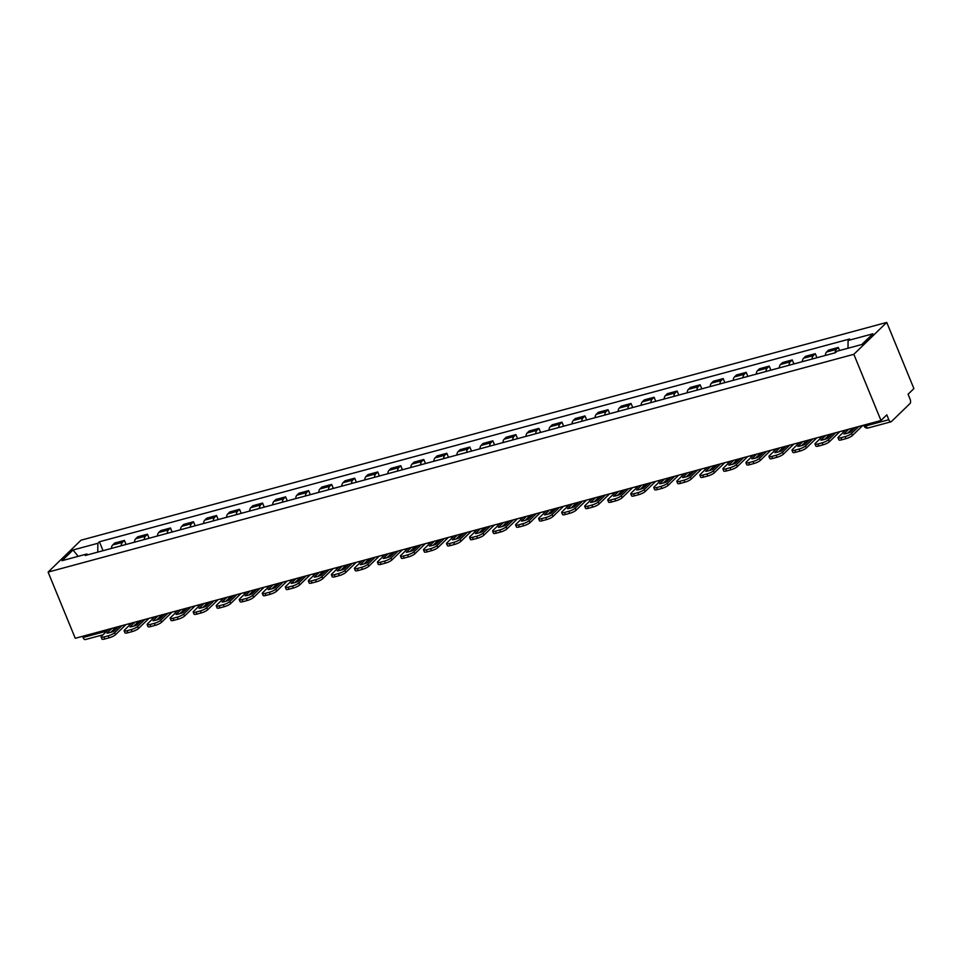 <?xml version="1.0" encoding="UTF-8"?>
<svg xmlns="http://www.w3.org/2000/svg" width="962" height="962" viewBox="0 0 962 962"><rect width="100%" height="100%" fill="white"/><g stroke="black" fill="none" stroke-linecap="round" stroke-linejoin="round"><path stroke-width="1.44" d="M880.988 420.502L886.808 414.85L888.804 419.721A3.475 1.659 74.9 0 0 891.028 421.801A3.475 1.659 74.9 0 0 891.401 421.572L910.04 403.523A3.475 1.659 74.9 0 0 910.064 399.11L908.068 394.252L913.9 388.6L886.748 322.414L81.012 540.199L48.1 572.101L853.835 354.305L880.988 420.502L75.252 638.287L48.1 572.101M85.666 639.369A3.475 1.659 -105.1 0 1 85.293 639.586A3.475 1.659 -105.1 0 1 83.069 637.505L105.952 631.325A3.475 0.782 -22.3 0 0 106.878 631.036M82.576 636.315L83.069 637.505M886.748 322.414L853.835 354.305M835.076 352.826A8.009 3.812 -105.1 0 1 836.315 349.398L838.323 347.45L828.583 350.084L826.574 352.032A8.009 3.812 74.9 0 0 825.336 355.459M839.586 350.517L838.323 347.45M812.048 359.042A8.009 3.812 -105.1 0 1 813.287 355.627L815.295 353.679L805.555 356.313L803.547 358.261A8.009 3.812 74.9 0 0 802.296 361.676M816.954 357.72L815.295 353.679M789.008 365.271A8.009 3.812 -105.1 0 1 790.259 361.856L792.267 359.908L782.527 362.542L780.519 364.49A8.009 3.812 74.9 0 0 779.268 367.905M793.927 363.949L792.267 359.908M765.98 371.5A8.009 3.812 -105.1 0 1 767.231 368.073L769.239 366.125L759.499 368.759L757.491 370.707A8.009 3.812 74.9 0 0 756.24 374.134M770.899 370.166L769.239 366.125M742.953 377.717A8.009 3.812 -105.1 0 1 744.203 374.302L746.211 372.354L736.459 374.988L734.451 376.936A8.009 3.812 74.9 0 0 733.212 380.351M747.859 376.395L746.211 372.354M719.925 383.946A8.009 3.812 -105.1 0 1 721.175 380.531L723.183 378.583L713.431 381.217L711.423 383.165A8.009 3.812 74.9 0 0 710.184 386.58M724.831 382.623L723.183 378.583M696.897 390.175A8.009 3.812 -105.1 0 1 698.135 386.748L700.144 384.8L690.403 387.433L688.395 389.382A8.009 3.812 74.9 0 0 687.157 392.809M701.803 388.84L700.144 384.8M673.869 396.392A8.009 3.812 -105.1 0 1 675.108 392.977L677.116 391.029L667.375 393.662L665.367 395.61A8.009 3.812 74.9 0 0 664.129 399.026M678.775 395.069L677.116 391.029M650.841 402.621A8.009 3.812 -105.1 0 1 652.08 399.206L654.088 397.258L644.348 399.891L642.339 401.839A8.009 3.812 74.9 0 0 641.089 405.255M655.747 401.298L654.088 397.258M627.813 408.85A8.009 3.812 -105.1 0 1 629.052 405.423L631.06 403.475L621.32 406.108L619.312 408.056A8.009 3.812 74.9 0 0 618.061 411.483M632.719 407.515L631.06 403.475M604.773 415.067A8.009 3.812 -105.1 0 1 606.024 411.652L608.032 409.704L598.292 412.337L596.284 414.285A8.009 3.812 74.9 0 0 595.033 417.7M609.692 413.744L608.032 409.704M581.745 421.296A8.009 3.812 -105.1 0 1 582.996 417.881L585.004 415.933L575.264 418.566L573.256 420.514A8.009 3.812 74.9 0 0 572.005 423.929M586.664 419.973L585.004 415.933M558.718 427.525A8.009 3.812 -105.1 0 1 559.968 424.098L561.976 422.15L552.224 424.783L550.216 426.731A8.009 3.812 74.9 0 0 548.977 430.158M563.624 426.19L561.976 422.15M535.69 433.742A8.009 3.812 -105.1 0 1 536.94 430.327L538.948 428.379L529.196 431.012L527.188 432.96A8.009 3.812 74.9 0 0 525.949 436.375M540.596 432.419L538.948 428.379M512.662 439.971A8.009 3.812 -105.1 0 1 513.9 436.556L515.909 434.608L506.168 437.241L504.16 439.189A8.009 3.812 74.9 0 0 502.922 442.604M517.568 438.648L515.909 434.608M489.634 446.2A8.009 3.812 -105.1 0 1 490.873 442.773L492.881 440.824L483.14 443.458L481.132 445.406A8.009 3.812 74.9 0 0 479.894 448.833M494.54 444.865L492.881 440.824M466.606 452.417A8.009 3.812 -105.1 0 1 467.845 449.001L469.853 447.053L460.113 449.687L458.104 451.635A8.009 3.812 74.9 0 0 456.854 455.05M471.512 451.094L469.853 447.053M443.578 458.646A8.009 3.812 -105.1 0 1 444.817 455.218L446.825 453.282L437.085 455.916L435.077 457.864A8.009 3.812 74.9 0 0 433.826 461.279M448.484 457.323L446.825 453.282M420.538 464.874A8.009 3.812 -105.1 0 1 421.789 461.447L423.797 459.499L414.057 462.133L412.049 464.081A8.009 3.812 74.9 0 0 410.798 467.508M425.457 463.54L423.797 459.499M397.51 471.091A8.009 3.812 -105.1 0 1 398.761 467.676L400.769 465.728L391.029 468.362L389.021 470.31A8.009 3.812 74.9 0 0 387.77 473.725M402.429 469.769L400.769 465.728M374.483 477.32A8.009 3.812 -105.1 0 1 375.733 473.893L377.741 471.957L367.989 474.591L365.981 476.527A8.009 3.812 74.9 0 0 364.742 479.954M379.389 475.998L377.741 471.957M351.455 483.549A8.009 3.812 -105.1 0 1 352.705 480.122L354.713 478.174L344.961 480.808L342.953 482.756A8.009 3.812 74.9 0 0 341.714 486.183M356.361 482.215L354.713 478.174M328.427 489.766A8.009 3.812 -105.1 0 1 329.665 486.351L331.674 484.403L321.933 487.037L319.925 488.985A8.009 3.812 74.9 0 0 318.687 492.4M333.333 488.443L331.674 484.403M305.399 495.995A8.009 3.812 -105.1 0 1 306.637 492.568L308.646 490.632L298.905 493.265L296.897 495.202A8.009 3.812 74.9 0 0 295.659 498.629M310.305 494.672L308.646 490.632M282.371 502.224A8.009 3.812 -105.1 0 1 283.61 498.797L285.618 496.849L275.878 499.482L273.869 501.43A8.009 3.812 74.9 0 0 272.619 504.858M287.277 500.889L285.618 496.849M259.343 508.441A8.009 3.812 -105.1 0 1 260.582 505.026L262.59 503.078L252.85 505.711L250.841 507.659A8.009 3.812 74.9 0 0 249.591 511.075M264.249 507.118L262.59 503.078M236.303 514.67A8.009 3.812 -105.1 0 1 237.554 511.243L239.562 509.307L229.822 511.94L227.814 513.876A8.009 3.812 74.9 0 0 226.563 517.303M241.221 513.347L239.562 509.307M213.275 520.899A8.009 3.812 -105.1 0 1 214.526 517.472L216.534 515.524L206.794 518.157L204.786 520.105A8.009 3.812 74.9 0 0 203.535 523.532M218.194 519.564L216.534 515.524M190.248 527.116A8.009 3.812 -105.1 0 1 191.498 523.701L193.506 521.753L183.754 524.386L181.746 526.334A8.009 3.812 74.9 0 0 180.507 529.749M195.154 525.793L193.506 521.753M167.22 533.345A8.009 3.812 -105.1 0 1 168.47 529.918L170.478 527.982L160.726 530.615L158.718 532.551A8.009 3.812 74.9 0 0 157.479 535.978M172.126 532.022L170.478 527.982M144.192 539.574A8.009 3.812 -105.1 0 1 145.43 536.147L147.439 534.199L137.698 536.832L135.69 538.78A8.009 3.812 74.9 0 0 134.452 542.207M149.098 538.239L147.439 534.199M121.164 545.791A8.009 3.812 -105.1 0 1 122.402 542.376L124.411 540.428L114.67 543.061L112.662 545.009A8.009 3.812 74.9 0 0 111.424 548.424M126.07 544.468L124.411 540.428M848.015 348.244L848.075 340.5L872.871 333.802L861.808 344.516L837.012 351.214L835.461 352.717L85.233 555.507L86.784 554.004L61.977 560.714L73.04 549.987L97.847 543.289L97.787 552.116M848.075 340.5L849.614 338.997L99.387 541.786L97.847 543.289M103.042 550.697L99.387 541.786M87.879 554.785L86.784 554.004M78.175 556.337L73.04 549.987M845.658 430.05L838.443 437.049A5.219 1.166 -22.3 0 0 838.046 437.83A5.219 1.166 -22.3 0 0 840.896 437.758L845.177 436.604A5.219 1.166 -22.3 0 0 851.574 433.489L852.416 435.533L862.878 425.396M858.801 426.491L851.574 433.489M852.224 428.27L852.368 428.619A10.786 2.417 157.7 0 1 855.362 427.609M852.368 428.619L847.678 433.165M852.416 435.533A5.219 1.166 157.7 0 1 846.007 438.648L845.177 436.604M840.896 437.758L841.726 439.802L846.007 438.648M841.726 439.802A5.219 1.166 157.7 0 1 838.876 439.862L838.046 437.83M855.627 427.356L850.673 432.154A10.786 2.417 -22.3 0 1 843.878 433.994L848.833 429.184M822.63 436.267L815.415 443.266A5.219 1.166 -22.3 0 0 815.006 444.047A5.219 1.166 -22.3 0 0 817.868 443.987L822.149 442.833A5.219 1.166 -22.3 0 0 828.547 439.718L829.388 441.762L839.85 431.613M835.774 432.72L828.547 439.718M829.196 434.499L829.34 434.848A10.786 2.417 157.7 0 1 832.322 433.838M829.34 434.848L824.65 439.381M829.388 441.762A5.219 1.166 157.7 0 1 822.979 444.865L822.149 442.833M817.868 443.987L818.698 446.019L822.979 444.865M818.698 446.019A5.219 1.166 157.7 0 1 815.848 446.091L815.006 444.047M832.599 433.573L827.645 438.383A10.786 2.417 -22.3 0 1 820.851 440.211L825.805 435.413M799.602 442.496L792.387 449.494A5.219 1.166 -22.3 0 0 791.979 450.276A5.219 1.166 -22.3 0 0 794.84 450.216L799.121 449.05A5.219 1.166 -22.3 0 0 805.519 445.947L806.36 447.979L816.822 437.842M812.746 438.949L805.519 445.947M806.168 440.728L806.312 441.065A10.786 2.417 157.7 0 1 809.295 440.067M806.312 441.065L801.623 445.61M806.36 447.979A5.219 1.166 157.7 0 1 799.951 451.094L799.121 449.05M794.84 450.216L795.67 452.248L799.951 451.094M795.67 452.248A5.219 1.166 157.7 0 1 792.82 452.32L791.979 450.276M809.571 439.802L804.617 444.6A10.786 2.417 -22.3 0 1 797.823 446.44L802.777 441.642M776.574 448.725L769.347 455.723A5.219 1.166 -22.3 0 0 768.951 456.505A5.219 1.166 -22.3 0 0 771.813 456.433L776.093 455.279A5.219 1.166 -22.3 0 0 782.491 452.164L783.333 454.208L793.794 444.071M789.718 445.165L782.491 452.164M783.14 446.945L783.272 447.294A10.786 2.417 157.7 0 1 786.267 446.284M783.272 447.294L778.595 451.839M783.333 454.208A5.219 1.166 157.7 0 1 776.923 457.323L776.093 455.279M771.813 456.433L772.642 458.477L776.923 457.323M772.642 458.477A5.219 1.166 157.7 0 1 769.792 458.537L768.951 456.505M786.543 446.031L781.589 450.829A10.786 2.417 -22.3 0 1 774.795 452.669L779.749 447.859M753.547 454.942L746.32 461.94A5.219 1.166 -22.3 0 0 745.923 462.722A5.219 1.166 -22.3 0 0 748.773 462.662L753.054 461.507A5.219 1.166 -22.3 0 0 759.463 458.393L760.305 460.437L770.766 450.288M766.678 451.394L759.463 458.393M760.1 453.174L760.245 453.523A10.786 2.417 157.7 0 1 763.239 452.513M760.245 453.523L755.567 458.056M760.305 460.437A5.219 1.166 157.7 0 1 753.895 463.54L753.054 461.507M748.773 462.662L749.614 464.694L753.895 463.54M749.614 464.694A5.219 1.166 157.7 0 1 746.765 464.766L745.923 462.722M763.515 452.248L758.561 457.058A10.786 2.417 -22.3 0 1 751.767 458.886L756.721 454.088M730.519 461.171L723.292 468.169A5.219 1.166 -22.3 0 0 722.895 468.951A5.219 1.166 -22.3 0 0 725.745 468.891L730.026 467.724A5.219 1.166 -22.3 0 0 736.435 464.622L737.265 466.654L747.739 456.517M743.65 457.623L736.435 464.622M737.072 459.403L737.217 459.74A10.786 2.417 157.7 0 1 740.211 458.742M737.217 459.74L732.539 464.285M737.265 466.654A5.219 1.166 157.7 0 1 730.867 469.769L730.026 467.724M725.745 468.891L726.587 470.923L730.867 469.769M726.587 470.923A5.219 1.166 157.7 0 1 723.737 470.995L722.895 468.951M740.475 458.477L735.521 463.275A10.786 2.417 -22.3 0 1 728.739 465.115L733.693 460.317M707.491 467.4L700.264 474.398A5.219 1.166 -22.3 0 0 699.867 475.18A5.219 1.166 -22.3 0 0 702.717 475.108L706.998 473.953A5.219 1.166 -22.3 0 0 713.407 470.839L714.237 472.883L724.699 462.746M720.622 463.84L713.407 470.839M714.044 465.62L714.189 465.969A10.786 2.417 157.7 0 1 717.183 464.959M714.189 465.969L709.499 470.502M714.237 472.883A5.219 1.166 157.7 0 1 707.84 475.998L706.998 473.953M702.717 475.108L703.559 477.152L707.84 475.998M703.559 477.152A5.219 1.166 157.7 0 1 700.697 477.212L699.867 475.18M717.448 464.706L712.493 469.504A10.786 2.417 -22.3 0 1 705.711 471.344L710.665 466.534M684.463 473.617L677.236 480.615A5.219 1.166 -22.3 0 0 676.839 481.397A5.219 1.166 -22.3 0 0 679.689 481.337L683.97 480.182A5.219 1.166 -22.3 0 0 690.379 477.068L691.209 479.1L701.671 468.963M697.594 470.069L690.379 477.068M691.017 471.849L691.161 472.198A10.786 2.417 157.7 0 1 694.155 471.188M691.161 472.198L686.471 476.731M691.209 479.1A5.219 1.166 157.7 0 1 684.812 482.215L683.97 480.182M679.689 481.337L680.531 483.369L684.812 482.215M680.531 483.369A5.219 1.166 157.7 0 1 677.669 483.441L676.839 481.397M694.42 470.923L689.465 475.733A10.786 2.417 -22.3 0 1 682.671 477.561L687.626 472.763M661.423 479.846L654.208 486.844A5.219 1.166 -22.3 0 0 653.811 487.626A5.219 1.166 -22.3 0 0 656.661 487.566L660.942 486.399A5.219 1.166 -22.3 0 0 667.339 483.297L668.181 485.329L678.643 475.192M674.566 476.298L667.339 483.297M667.989 478.078L668.133 478.415A10.786 2.417 157.7 0 1 671.127 477.417M668.133 478.415L663.443 482.96M668.181 485.329A5.219 1.166 157.7 0 1 661.772 488.443L660.942 486.399M656.661 487.566L657.491 489.598L661.772 488.443M657.491 489.598A5.219 1.166 157.7 0 1 654.641 489.67L653.811 487.626M671.392 477.152L666.438 481.95A10.786 2.417 -22.3 0 1 659.643 483.79L664.598 478.992M638.395 486.075L631.18 493.073A5.219 1.166 -22.3 0 0 630.771 493.855A5.219 1.166 -22.3 0 0 633.633 493.783L637.914 492.628A5.219 1.166 -22.3 0 0 644.312 489.514L645.153 491.558L655.615 481.421M651.539 482.515L644.312 489.514M644.961 484.295L645.105 484.644A10.786 2.417 157.7 0 1 648.087 483.633M645.105 484.644L640.415 489.177M645.153 491.558A5.219 1.166 157.7 0 1 638.744 494.672L637.914 492.628M633.633 493.783L634.463 495.827L638.744 494.672M634.463 495.827A5.219 1.166 157.7 0 1 631.613 495.887L630.771 493.855M648.364 483.381L643.41 488.179A10.786 2.417 -22.3 0 1 636.616 490.019L641.57 485.209M615.367 492.291L608.152 499.29A5.219 1.166 -22.3 0 0 607.743 500.072A5.219 1.166 -22.3 0 0 610.605 500.012L614.886 498.857A5.219 1.166 -22.3 0 0 621.284 495.743L622.125 497.775L632.587 487.638M628.511 488.744L621.284 495.743M621.933 490.524L622.077 490.873A10.786 2.417 157.7 0 1 625.059 489.862M622.077 490.873L617.388 495.406M622.125 497.775A5.219 1.166 157.7 0 1 615.716 500.889L614.886 498.857M610.605 500.012L611.435 502.044L615.716 500.889M611.435 502.044A5.219 1.166 157.7 0 1 608.585 502.116L607.743 500.072M625.336 489.598L620.382 494.408A10.786 2.417 -22.3 0 1 613.588 496.236L618.542 491.438M592.339 498.52L585.112 505.519A5.219 1.166 -22.3 0 0 584.716 506.301A5.219 1.166 -22.3 0 0 587.578 506.24L591.858 505.074A5.219 1.166 -22.3 0 0 598.256 501.972L599.098 504.004L609.559 493.867M605.483 494.973L598.256 501.972M598.905 496.753L599.037 497.089A10.786 2.417 157.7 0 1 602.032 496.091M599.037 497.089L594.36 501.635M599.098 504.004A5.219 1.166 157.7 0 1 592.688 507.118L591.858 505.074M587.578 506.24L588.407 508.273L592.688 507.118M588.407 508.273A5.219 1.166 157.7 0 1 585.557 508.345L584.716 506.301M602.308 495.827L597.354 500.625A10.786 2.417 -22.3 0 1 590.56 502.465L595.514 497.667M569.312 504.749L562.085 511.748A5.219 1.166 -22.3 0 0 561.688 512.53A5.219 1.166 -22.3 0 0 564.538 512.457L568.819 511.303A5.219 1.166 -22.3 0 0 575.228 508.189L576.07 510.233L586.531 500.096M582.443 501.19L575.228 508.189M575.865 502.97L576.01 503.318A10.786 2.417 157.7 0 1 579.004 502.308M576.01 503.318L571.332 507.852M576.07 510.233A5.219 1.166 157.7 0 1 569.66 513.347L568.819 511.303M564.538 512.457L565.379 514.502L569.66 513.347M565.379 514.502A5.219 1.166 157.7 0 1 562.529 514.562L561.688 512.53M579.28 502.056L574.314 506.854A10.786 2.417 -22.3 0 1 567.532 508.694L572.486 503.884M546.284 510.966L539.057 517.965A5.219 1.166 -22.3 0 0 538.66 518.746A5.219 1.166 -22.3 0 0 541.51 518.686L545.791 517.532A5.219 1.166 -22.3 0 0 552.2 514.417L553.03 516.45L563.491 506.313M559.415 507.419L552.2 514.417M552.837 509.199L552.982 509.547A10.786 2.417 157.7 0 1 555.976 508.537M552.982 509.547L548.304 514.081M553.03 516.45A5.219 1.166 157.7 0 1 546.632 519.564L545.791 517.532M541.51 518.686L542.352 520.719L546.632 519.564M542.352 520.719A5.219 1.166 157.7 0 1 539.502 520.791L538.66 518.746M556.24 508.273L551.286 513.083A10.786 2.417 -22.3 0 1 544.504 514.91L549.458 510.113M523.256 517.195L516.029 524.194A5.219 1.166 -22.3 0 0 515.632 524.975A5.219 1.166 -22.3 0 0 518.482 524.903L522.763 523.749A5.219 1.166 -22.3 0 0 529.172 520.646L530.002 522.679L540.464 512.542M536.387 513.648L529.172 520.646M529.809 515.428L529.954 515.764A10.786 2.417 157.7 0 1 532.948 514.766M529.954 515.764L525.264 520.31M530.002 522.679A5.219 1.166 157.7 0 1 523.605 525.793L522.763 523.749M518.482 524.903L519.324 526.948L523.605 525.793M519.324 526.948A5.219 1.166 157.7 0 1 516.462 527.02L515.632 524.975M533.213 514.502L528.258 519.3A10.786 2.417 -22.3 0 1 521.476 521.139L526.43 516.341M500.216 523.424L493.001 530.423A5.219 1.166 -22.3 0 0 492.604 531.204A5.219 1.166 -22.3 0 0 495.454 531.132L499.735 529.978A5.219 1.166 -22.3 0 0 506.144 526.863L506.974 528.908L517.436 518.771M513.359 519.865L506.144 526.863M506.782 521.644L506.926 521.993A10.786 2.417 157.7 0 1 509.92 520.983M506.926 521.993L502.236 526.527M506.974 528.908A5.219 1.166 157.7 0 1 500.577 532.022L499.735 529.978M495.454 531.132L496.296 533.176L500.577 532.022M496.296 533.176A5.219 1.166 157.7 0 1 493.434 533.237L492.604 531.204M510.185 520.731L505.23 525.529A10.786 2.417 -22.3 0 1 498.436 527.368L503.391 522.558M477.188 529.641L469.973 536.64A5.219 1.166 -22.3 0 0 469.576 537.421A5.219 1.166 -22.3 0 0 472.426 537.361L476.707 536.207A5.219 1.166 -22.3 0 0 483.104 533.092L483.946 535.125L494.408 524.987M490.331 526.094L483.104 533.092M483.754 527.873L483.898 528.222A10.786 2.417 157.7 0 1 486.892 527.212M483.898 528.222L479.208 532.756M483.946 535.125A5.219 1.166 157.7 0 1 477.537 538.239L476.707 536.207M472.426 537.361L473.256 539.393L477.537 538.239M473.256 539.393A5.219 1.166 157.7 0 1 470.406 539.466L469.576 537.421M487.157 526.948L482.202 531.758A10.786 2.417 -22.3 0 1 475.408 533.585L480.363 528.787M454.16 535.87L446.945 542.869A5.219 1.166 -22.3 0 0 446.536 543.65A5.219 1.166 -22.3 0 0 449.398 543.578L453.679 542.424A5.219 1.166 -22.3 0 0 460.077 539.321L460.918 541.353L471.38 531.216M467.304 532.323L460.077 539.321M460.726 534.102L460.87 534.439A10.786 2.417 157.7 0 1 463.852 533.441M460.87 534.439L456.18 538.985M460.918 541.353A5.219 1.166 157.7 0 1 454.509 544.468L453.679 542.424M449.398 543.578L450.228 545.622L454.509 544.468M450.228 545.622A5.219 1.166 157.7 0 1 447.378 545.694L446.536 543.65M464.129 533.176L459.175 537.974A10.786 2.417 -22.3 0 1 452.38 539.814L457.335 535.016M431.132 542.099L423.917 549.098A5.219 1.166 -22.3 0 0 423.508 549.879A5.219 1.166 -22.3 0 0 426.37 549.807L430.651 548.653A5.219 1.166 -22.3 0 0 437.049 545.538L437.89 547.582L448.352 537.445M444.276 538.54L437.049 545.538M437.698 540.319L437.83 540.668A10.786 2.417 157.7 0 1 440.824 539.658M437.83 540.668L433.153 545.201M437.89 547.582A5.219 1.166 157.7 0 1 431.481 550.685L430.651 548.653M426.37 549.807L427.2 551.851L431.481 550.685M427.2 551.851A5.219 1.166 157.7 0 1 424.35 551.911L423.508 549.879M441.101 539.405L436.147 544.203A10.786 2.417 -22.3 0 1 429.353 546.043L434.307 541.233M408.104 548.316L400.877 555.314A5.219 1.166 -22.3 0 0 400.481 556.096A5.219 1.166 -22.3 0 0 403.343 556.036L407.623 554.882A5.219 1.166 -22.3 0 0 414.021 551.767L414.862 553.799L425.324 543.662M421.248 544.769L414.021 551.767M414.67 546.548L414.802 546.897A10.786 2.417 157.7 0 1 417.797 545.887M414.802 546.897L410.125 551.43M414.862 553.799A5.219 1.166 157.7 0 1 408.453 556.914L407.623 554.882M403.343 556.036L404.172 558.068L408.453 556.914M404.172 558.068A5.219 1.166 157.7 0 1 401.322 558.14L400.481 556.096M418.073 545.622L413.119 550.432A10.786 2.417 -22.3 0 1 406.325 552.26L411.279 547.462M385.077 554.545L377.85 561.543A5.219 1.166 -22.3 0 0 377.453 562.325A5.219 1.166 -22.3 0 0 380.303 562.253L384.584 561.099A5.219 1.166 -22.3 0 0 390.993 557.996L391.823 560.028L402.296 549.891M398.208 550.998L390.993 557.996M391.63 552.777L391.774 553.114A10.786 2.417 157.7 0 1 394.769 552.116M391.774 553.114L387.097 557.659M391.823 560.028A5.219 1.166 157.7 0 1 385.425 563.143L384.584 561.099M380.303 562.253L381.144 564.297L385.425 563.143M381.144 564.297A5.219 1.166 157.7 0 1 378.294 564.369L377.453 562.325M395.045 551.851L390.079 556.649A10.786 2.417 -22.3 0 1 383.297 558.489L388.251 553.691M362.049 560.774L354.822 567.772A5.219 1.166 -22.3 0 0 354.425 568.554A5.219 1.166 -22.3 0 0 357.275 568.482L361.556 567.327A5.219 1.166 -22.3 0 0 367.965 564.213L368.795 566.257L379.256 556.12M375.18 557.214L367.965 564.213M368.602 558.994L368.747 559.343A10.786 2.417 157.7 0 1 371.741 558.333M368.747 559.343L364.069 563.876M368.795 566.257A5.219 1.166 157.7 0 1 362.397 569.36L361.556 567.327M357.275 568.482L358.117 570.526L362.397 569.36M358.117 570.526A5.219 1.166 157.7 0 1 355.255 570.586L354.425 568.554M372.005 558.08L367.051 562.878A10.786 2.417 -22.3 0 1 360.269 564.718L365.223 559.908M339.021 566.991L331.794 573.989A5.219 1.166 -22.3 0 0 331.397 574.771A5.219 1.166 -22.3 0 0 334.247 574.711L338.528 573.556A5.219 1.166 -22.3 0 0 344.937 570.442L345.767 572.474L356.229 562.337M352.152 563.443L344.937 570.442M345.574 565.223L345.719 565.572A10.786 2.417 157.7 0 1 348.713 564.562M345.719 565.572L341.029 570.105M345.767 572.474A5.219 1.166 157.7 0 1 339.37 575.589L338.528 573.556M334.247 574.711L335.089 576.743L339.37 575.589M335.089 576.743A5.219 1.166 157.7 0 1 332.227 576.815L331.397 574.771M348.978 564.297L344.023 569.107A10.786 2.417 -22.3 0 1 337.229 570.935L342.195 566.137M315.981 573.22L308.766 580.218A5.219 1.166 -22.3 0 0 308.369 581A5.219 1.166 -22.3 0 0 311.219 580.928L315.5 579.773A5.219 1.166 -22.3 0 0 321.909 576.671L322.739 578.703L333.201 568.566M329.124 569.672L321.909 576.671M322.547 571.44L322.691 571.789A10.786 2.417 157.7 0 1 325.685 570.791M322.691 571.789L318.001 576.334M322.739 578.703A5.219 1.166 157.7 0 1 316.342 581.818L315.5 579.773M311.219 580.928L312.061 582.972L316.342 581.818M312.061 582.972A5.219 1.166 157.7 0 1 309.199 583.044L308.369 581M325.95 570.526L320.995 575.324A10.786 2.417 -22.3 0 1 314.201 577.164L319.156 572.366M292.953 579.449L285.738 586.447A5.219 1.166 -22.3 0 0 285.341 587.229A5.219 1.166 -22.3 0 0 288.191 587.157L292.472 586.002A5.219 1.166 -22.3 0 0 298.869 582.888L299.711 584.932L310.173 574.795M306.096 575.889L298.869 582.888M299.519 577.669L299.663 578.018A10.786 2.417 157.7 0 1 302.657 577.008M299.663 578.018L294.973 582.551M299.711 584.932A5.219 1.166 157.7 0 1 293.302 588.035L292.472 586.002M288.191 587.157L289.021 589.201L293.302 588.035M289.021 589.201A5.219 1.166 157.7 0 1 286.171 589.261L285.341 587.229M302.922 576.755L297.967 581.553A10.786 2.417 -22.3 0 1 291.173 583.393L296.128 578.583M269.925 585.666L262.71 592.664A5.219 1.166 -22.3 0 0 262.301 593.446A5.219 1.166 -22.3 0 0 265.163 593.386L269.444 592.231A5.219 1.166 -22.3 0 0 275.841 589.117L276.683 591.149L287.145 581.012M283.068 582.118L275.841 589.117M276.491 583.898L276.635 584.247A10.786 2.417 157.7 0 1 279.617 583.237M276.635 584.247L271.945 588.78M276.683 591.149A5.219 1.166 157.7 0 1 270.274 594.263L269.444 592.231M265.163 593.386L265.993 595.418L270.274 594.263M265.993 595.418A5.219 1.166 157.7 0 1 263.143 595.49L262.301 593.446M279.894 582.972L274.94 587.782A10.786 2.417 -22.3 0 1 268.145 589.61L273.1 584.812M246.897 591.895L239.682 598.893A5.219 1.166 -22.3 0 0 239.273 599.675A5.219 1.166 -22.3 0 0 242.135 599.603L246.416 598.448A5.219 1.166 -22.3 0 0 252.814 595.346L253.655 597.378L264.117 587.241M260.041 588.347L252.814 595.346M253.463 590.115L253.595 590.464A10.786 2.417 157.7 0 1 256.589 589.465M253.595 590.464L248.917 595.009M253.655 597.378A5.219 1.166 157.7 0 1 247.246 600.492L246.416 598.448M242.135 599.603L242.965 601.647L247.246 600.492M242.965 601.647A5.219 1.166 157.7 0 1 240.115 601.719L239.273 599.675M256.866 589.201L251.912 593.999A10.786 2.417 -22.3 0 1 245.118 595.839L250.072 591.041M223.869 598.123L216.642 605.122A5.219 1.166 -22.3 0 0 216.246 605.904A5.219 1.166 -22.3 0 0 219.095 605.832L223.388 604.677A5.219 1.166 -22.3 0 0 229.786 601.563L230.627 603.607L241.089 593.47M237.013 594.564L229.786 601.563M230.435 596.344L230.567 596.693A10.786 2.417 157.7 0 1 233.562 595.682M230.567 596.693L225.89 601.226M230.627 603.607A5.219 1.166 157.7 0 1 224.218 606.709L223.388 604.677M219.095 605.832L219.937 607.876L224.218 606.709M219.937 607.876A5.219 1.166 157.7 0 1 217.087 607.936L216.246 605.904M233.838 595.43L228.884 600.228A10.786 2.417 -22.3 0 1 222.09 602.068L227.044 597.258M200.842 604.34L193.615 611.339A5.219 1.166 -22.3 0 0 193.218 612.121A5.219 1.166 -22.3 0 0 196.068 612.06L200.349 610.906A5.219 1.166 -22.3 0 0 206.758 607.792L207.588 609.824L218.061 599.687M213.973 600.793L206.758 607.792M207.395 602.573L207.539 602.921A10.786 2.417 157.7 0 1 210.534 601.911M207.539 602.921L202.862 607.455M207.588 609.824A5.219 1.166 157.7 0 1 201.19 612.938L200.349 610.906M196.068 612.06L196.909 614.093L201.19 612.938M196.909 614.093A5.219 1.166 157.7 0 1 194.059 614.165L193.218 612.121M210.798 601.647L205.844 606.457A10.786 2.417 -22.3 0 1 199.062 608.285L204.016 603.487M177.814 610.569L170.587 617.568A5.219 1.166 -22.3 0 0 170.19 618.35A5.219 1.166 -22.3 0 0 173.04 618.277L177.321 617.123A5.219 1.166 -22.3 0 0 183.73 614.021L184.56 616.053L195.021 605.916M190.945 607.022L183.73 614.021M184.367 608.79L184.512 609.138A10.786 2.417 157.7 0 1 187.506 608.14M184.512 609.138L179.822 613.684M184.56 616.053A5.219 1.166 157.7 0 1 178.162 619.167L177.321 617.123M173.04 618.277L173.881 620.322L178.162 619.167M173.881 620.322A5.219 1.166 157.7 0 1 171.02 620.394L170.19 618.35M187.77 607.876L182.816 612.674A10.786 2.417 -22.3 0 1 176.034 614.514L180.988 609.716M154.786 616.798L147.559 623.785A5.219 1.166 -22.3 0 0 147.162 624.578A5.219 1.166 -22.3 0 0 150.012 624.506L154.293 623.352A5.219 1.166 -22.3 0 0 160.702 620.237L161.532 622.282L171.994 612.145M167.917 613.239L160.702 620.237M161.339 615.019L161.484 615.367A10.786 2.417 157.7 0 1 164.478 614.357M161.484 615.367L156.794 619.901M161.532 622.282A5.219 1.166 157.7 0 1 155.135 625.384L154.293 623.352M150.012 624.506L150.854 626.551L155.135 625.384M150.854 626.551A5.219 1.166 157.7 0 1 147.992 626.611L147.162 624.578M164.742 614.105L159.788 618.903A10.786 2.417 -22.3 0 1 152.994 620.743L157.96 615.933M131.746 623.015L124.531 630.014A5.219 1.166 -22.3 0 0 124.134 630.795A5.219 1.166 -22.3 0 0 126.984 630.735L131.265 629.581A5.219 1.166 -22.3 0 0 137.674 626.466L138.504 628.499L148.966 618.362M144.889 619.468L137.674 626.466M138.312 621.248L138.456 621.596A10.786 2.417 157.7 0 1 141.45 620.586M138.456 621.596L133.766 626.13M138.504 628.499A5.219 1.166 157.7 0 1 132.107 631.613L131.265 629.581M126.984 630.735L127.826 632.768L132.107 631.613M127.826 632.768A5.219 1.166 157.7 0 1 124.964 632.84L124.134 630.795M141.715 620.322L136.76 625.132A10.786 2.417 -22.3 0 1 129.966 626.959L134.921 622.161M108.718 629.244L101.503 636.243A5.219 1.166 -22.3 0 0 101.106 637.024A5.219 1.166 -22.3 0 0 103.956 636.952L108.237 635.798A5.219 1.166 -22.3 0 0 114.634 632.683L115.476 634.728L125.938 624.591M121.861 625.697L114.634 632.683M115.284 627.464L115.428 627.813A10.786 2.417 157.7 0 1 118.422 626.815M115.428 627.813L110.738 632.359M115.476 634.728A5.219 1.166 157.7 0 1 109.067 637.842L108.237 635.798M103.956 636.952L104.786 638.996L109.067 637.842M104.786 638.996A5.219 1.166 157.7 0 1 101.936 639.069L101.106 637.024M118.687 626.551L113.732 631.349A10.786 2.417 -22.3 0 1 106.938 633.188L111.893 628.39M135.69 538.78L145.43 536.147M158.718 532.551L168.47 529.918M181.746 526.334L191.498 523.701M204.786 520.105L214.526 517.472M227.814 513.876L237.554 511.243M250.841 507.659L260.582 505.026M273.869 501.43L283.61 498.797M296.897 495.202L306.637 492.568M319.925 488.985L329.665 486.351M342.953 482.756L352.705 480.122M365.981 476.527L375.733 473.893M389.021 470.31L398.761 467.676M412.049 464.081L421.789 461.447M435.077 457.864L444.817 455.218M458.104 451.635L467.845 449.001M481.132 445.406L490.873 442.773M504.16 439.189L513.9 436.556M527.188 432.96L536.94 430.327M550.216 426.731L559.968 424.098M573.256 420.514L582.996 417.881M596.284 414.285L606.024 411.652M619.312 408.056L629.052 405.423M642.339 401.839L652.08 399.206M665.367 395.61L675.108 392.977M688.395 389.382L698.135 386.748M711.423 383.165L721.175 380.531M734.451 376.936L744.203 374.302M757.491 370.707L767.231 368.073M780.519 364.49L790.259 361.856M803.547 358.261L813.287 355.627M826.574 352.032L836.315 349.398M112.662 545.009L122.402 542.376M863.696 425.168L864.02 425.95A3.475 0.782 -22.3 0 0 865.92 425.901L888.804 419.721M865.427 424.699L865.92 425.901A3.475 1.659 -105.1 0 0 868.145 427.982A3.475 1.659 -105.1 0 0 868.53 427.765M105.459 630.122L105.952 631.325A3.475 1.659 -105.1 0 0 106.145 631.745M841.942 431.048A3.475 3.475 0 0 0 845.345 430.206M818.915 437.277A3.475 3.475 0 0 0 822.318 436.435M795.887 443.506A3.475 3.475 0 0 0 799.29 442.664M772.859 449.723A3.475 3.475 0 0 0 776.25 448.881M749.831 455.952A3.475 3.475 0 0 0 753.222 455.11M726.791 462.181A3.475 3.475 0 0 0 730.194 461.339M703.763 468.398A3.475 3.475 0 0 0 707.166 467.556M680.735 474.627A3.475 3.475 0 0 0 684.138 473.785M657.707 480.856A3.475 3.475 0 0 0 661.11 480.014M634.679 487.073A3.475 3.475 0 0 0 638.083 486.231M611.652 493.302A3.475 3.475 0 0 0 615.043 492.46M588.624 499.531A3.475 3.475 0 0 0 592.015 498.689M565.584 505.747A3.475 3.475 0 0 0 568.987 504.906M542.556 511.976A3.475 3.475 0 0 0 545.959 511.135M519.528 518.205A3.475 3.475 0 0 0 522.931 517.364M496.5 524.422A3.475 3.475 0 0 0 499.903 523.581M473.472 530.651A3.475 3.475 0 0 0 476.875 529.809M450.444 536.88A3.475 3.475 0 0 0 453.848 536.038M427.417 543.097A3.475 3.475 0 0 0 430.808 542.255M404.389 549.326A3.475 3.475 0 0 0 407.78 548.484M381.349 555.555A3.475 3.475 0 0 0 384.752 554.713M358.321 561.772A3.475 3.475 0 0 0 361.724 560.93M335.293 568.001A3.475 3.475 0 0 0 338.696 567.159M312.265 574.23A3.475 3.475 0 0 0 315.668 573.388M289.237 580.447A3.475 3.475 0 0 0 292.64 579.605M266.209 586.676A3.475 3.475 0 0 0 269.613 585.834M243.182 592.905A3.475 3.475 0 0 0 246.573 592.063M220.154 599.122A3.475 3.475 0 0 0 223.545 598.28M197.114 605.351A3.475 3.475 0 0 0 200.517 604.509M174.086 611.579A3.475 3.475 0 0 0 177.489 610.738M151.058 617.796A3.475 3.475 0 0 0 154.461 616.955M128.03 624.025A3.475 3.475 0 0 0 131.433 623.184M102.97 634.812L85.293 639.586M891.028 421.801L868.145 427.982A3.475 3.475 0 0 1 864.02 425.95"/></g></svg>
